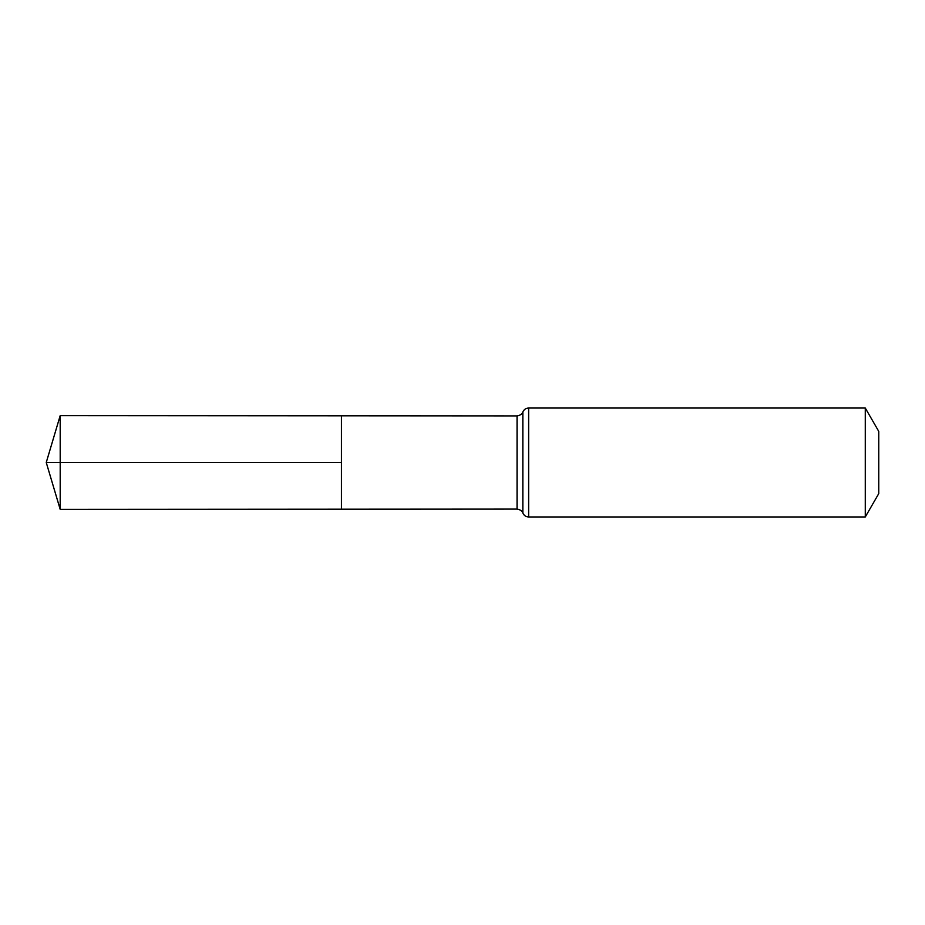 <?xml version="1.0" encoding="UTF-8"?>
<svg xmlns="http://www.w3.org/2000/svg" width="925" height="925" viewBox="0 0 925 925"><rect width="100%" height="100%" fill="white"/><g stroke="black" fill="none" stroke-linecap="round" stroke-linejoin="round"><path stroke-width="1.39" d="M341.441 462.5L341.441 415.799L60.194 415.626L60.194 509.374L341.441 509.201L341.441 415.799L517.052 415.903L517.052 509.097L341.441 509.201L341.441 462.5M865.28 408.041L865.28 516.959L878.75 493.626L878.75 431.374L865.28 408.041L528.637 408.041C525.897 408.168 523.966 409.474 522.845 411.972C523.041 411.452 522.371 415.152 517.052 415.903M60.194 509.374L46.25 462.5L341.441 462.5L60.194 462.5M865.28 516.959L528.637 516.959L528.637 408.041M528.637 516.959C525.897 516.832 523.966 515.526 522.845 513.028L522.845 411.972M522.845 513.028C523.041 513.548 522.371 509.848 517.052 509.097M46.25 462.5L60.194 415.626"/></g></svg>

